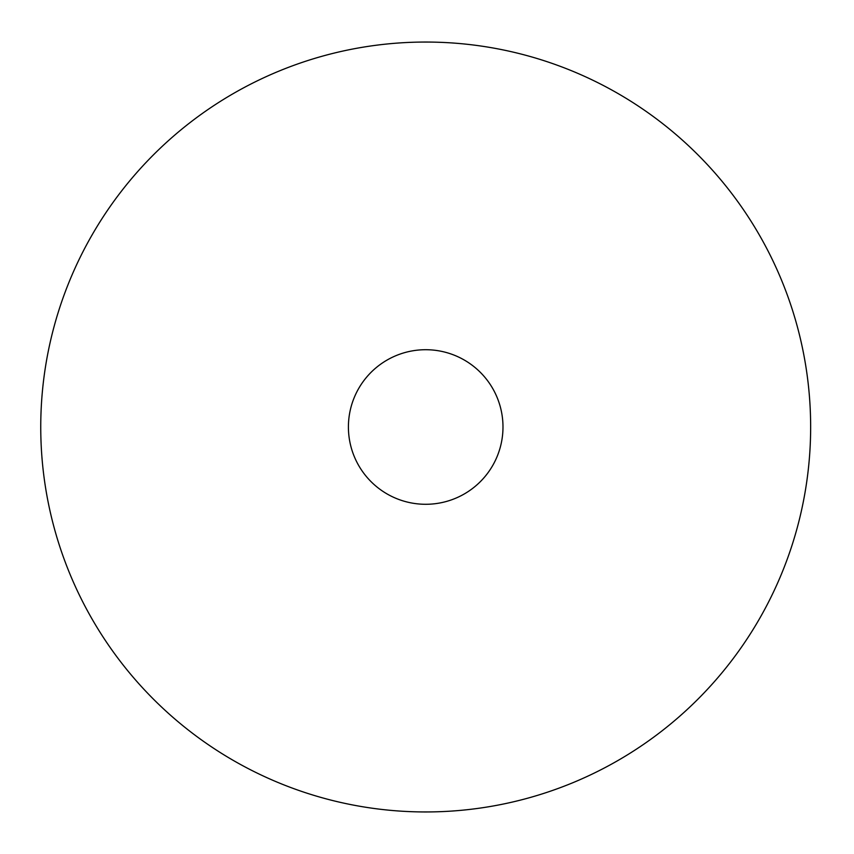 <?xml version="1.0" encoding="UTF-8"?>
<svg xmlns="http://www.w3.org/2000/svg" width="854" height="854" viewBox="0 0 854 854"><rect width="100%" height="100%" fill="white"/><g stroke="black" fill="none" stroke-linecap="round" stroke-linejoin="round"><path stroke-width="1.28" d="M810.649 427A384.951 384.951 0 0 0 233.227 93.62A384.951 384.951 0 0 0 233.227 760.38A384.951 384.951 0 0 0 810.649 427M502.985 427A77.287 77.287 0 0 0 387.054 360.068A77.287 77.287 0 0 0 387.054 493.932A77.287 77.287 0 0 0 502.985 427"/></g></svg>
